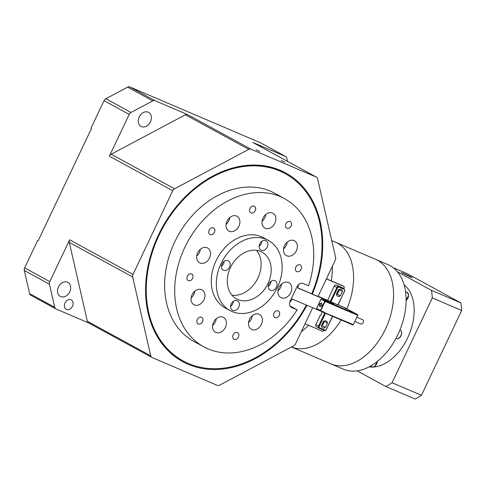 <?xml version="1.0" encoding="UTF-8"?>
<svg xmlns="http://www.w3.org/2000/svg" width="486" height="486" viewBox="0 0 486 486"><rect width="100%" height="100%" fill="white"/><g stroke="black" fill="none" stroke-linecap="round" stroke-linejoin="round"><path stroke-width="0.73" d="M257.932 278.028A26.639 20.357 -61.4 0 1 231.968 295.202A26.639 20.357 118.6 0 0 257.932 278.028A26.639 20.357 -61.4 0 0 256.444 250.314A26.639 20.357 -61.4 0 1 257.932 278.028M267.993 283.514A26.639 20.357 -61.4 0 1 236.482 298.89A26.639 20.357 -61.4 0 1 230.479 267.488A26.639 20.357 -61.4 0 1 261.99 252.113A26.639 20.357 -61.4 0 1 267.993 283.514M277.372 287.518A39.961 30.533 118.6 0 0 268.369 240.418A39.961 30.533 118.6 0 0 221.106 263.485A39.961 30.533 118.6 0 0 230.109 310.584A39.961 30.533 118.6 0 0 277.372 287.518M267.257 247.052A5.328 4.07 118.6 0 0 266.055 240.777A5.328 4.07 118.6 0 0 259.755 243.851A5.328 4.07 118.6 0 0 260.958 250.132A5.328 4.07 118.6 0 0 267.257 247.052M229.544 267.087A5.328 4.07 118.6 0 0 228.341 260.812A5.328 4.07 118.6 0 0 222.041 263.886A5.328 4.07 118.6 0 0 223.244 270.167A5.328 4.07 118.6 0 0 229.544 267.087M238.717 307.152A5.328 4.07 118.6 0 0 237.52 300.87A5.328 4.07 118.6 0 0 231.215 303.95A5.328 4.07 118.6 0 0 232.417 310.226A5.328 4.07 118.6 0 0 238.717 307.152M276.431 287.117A5.328 4.07 118.6 0 0 275.234 280.835A5.328 4.07 118.6 0 0 268.928 283.915A5.328 4.07 118.6 0 0 270.131 290.191A5.328 4.07 118.6 0 0 276.431 287.117M259.123 246.311A5.328 4.07 118.6 0 0 261.219 243.765A5.328 4.07 118.6 0 0 261.857 241.299M221.409 266.346A5.328 4.07 118.6 0 0 223.505 263.801A5.328 4.07 118.6 0 0 224.143 261.334M230.583 306.411A5.328 4.07 118.6 0 0 232.685 303.859A5.328 4.07 118.6 0 0 233.316 301.399M268.296 286.375A5.328 4.07 118.6 0 0 270.398 283.824A5.328 4.07 118.6 0 0 271.03 281.364M362.635 319.709A2.308 1.488 113.1 0 1 362.72 319.739A2.308 1.488 113.1 0 1 362.805 319.776A2.308 1.488 113.1 0 1 363.151 322.51A2.308 1.488 113.1 0 1 360.904 323.986A2.308 1.488 113.1 0 1 360.825 323.943M328.293 301.277L328.111 301.66L328.415 301.332L331.92 302.827L328.111 301.18M328.415 301.332L333.73 303.817L330.103 302.268L332.132 303.373L321.647 299.084L321.331 299.346L325.243 301.448L325.195 301.016L324.794 301.235L320.383 310.53L316.915 308.64L316.933 309.017L320.444 310.937A0.352 0.352 0 0 0 320.493 310.961L325.243 301.448L328.621 302.893A0.535 0.34 -66.9 0 0 328.548 302.243L325.177 300.409M330.103 302.268L328.214 301.442M337.916 304.977L328.05 300.512A0.535 0.34 113.1 0 0 328.032 300.5A0.535 0.34 113.1 0 1 328.032 300.5L318.136 296.278L328.05 300.512M344.768 307.65A0.535 0.34 113.1 0 1 344.805 307.668L357.684 314.691A0.535 0.34 113.1 0 1 357.757 315.335L353.34 324.63A0.535 0.34 113.1 0 1 352.812 324.946L323.719 312.516M354.3 313.124L352.49 312.14L354.3 313.124M344.689 307.735L346.5 308.725L344.629 307.851M341.038 289.383A3.554 2.716 -61.4 0 1 341.215 289.468A3.554 2.716 -61.4 0 1 342.43 291.515L340.376 295.846A3.554 2.716 -61.4 0 1 337.764 296.272A3.554 2.716 -61.4 0 1 337.588 296.187A3.554 2.716 -61.4 0 1 336.373 294.133L338.426 289.808A3.554 2.716 -61.4 0 1 341.038 289.383M327.734 300.378L334.143 286.078A1.774 1.355 -61.4 0 1 336.154 285.009L341.409 287.256A1.774 1.355 -61.4 0 1 341.494 287.299A1.774 1.355 -61.4 0 1 341.579 287.348M322.267 311.897L320.517 315.572L320.219 315.408L320.535 315.542M357.757 315.335L328.621 302.893L328.572 302.462L321.647 299.084L320.942 299.504M319.369 304.127L319.922 306.964L320.572 305.591L321.677 306.192L322.291 304.91L321.185 304.309L321.835 302.93L319.369 304.127L319.745 304.285L320.165 306.453M316.915 308.64L316.829 308.16M322.151 311.672L323.676 312.504A0.535 0.34 -66.9 0 0 324.211 312.188L320.833 310.742L320.493 310.961L320.383 310.53M353.34 324.63L320.505 310.967M336.464 294.656A3.554 2.716 118.6 0 0 337.357 294.2L339.41 289.875A3.554 2.716 118.6 0 0 339.325 289.352M320.219 315.408L315.882 324.545A1.774 1.355 -61.4 0 0 316.283 326.635L318.998 328.117A1.774 1.355 118.6 0 0 319.083 328.159A0.535 0.34 -66.9 0 0 319.108 328.172L324.338 330.401A0.535 0.34 113.1 0 0 324.356 330.413L319.108 328.172A0.535 0.34 -66.9 0 0 319.618 327.843L324.867 330.085A1.245 0.948 118.6 0 0 326.276 329.338L332.485 316.265M318.913 328.068L316.368 326.677A1.774 1.355 -61.4 0 1 316.283 326.635M321.471 326.228A3.554 2.716 118.6 0 0 322.364 325.772L324.423 321.446A3.554 2.716 118.6 0 0 324.332 320.924M340.376 295.846L337.357 294.2M339.41 289.875L342.43 291.515M326.045 320.954A3.554 2.716 -61.4 0 1 326.228 321.039A3.554 2.716 -61.4 0 1 327.436 323.087L325.383 327.418A3.554 2.716 -61.4 0 1 322.777 327.843A3.554 2.716 -61.4 0 1 322.595 327.758A3.554 2.716 -61.4 0 1 321.38 325.705L323.439 321.38A3.554 2.716 -61.4 0 1 326.045 320.954M324.423 321.446L327.436 323.087M325.383 327.418L322.364 325.772M328.572 302.462L325 300.512M320.572 305.591L321.696 306.156M321.623 303.373L319.745 304.285M305.074 323.779L322.613 331.276A0.887 0.68 118.6 0 0 323.615 330.741L323.87 330.207M343.681 288.49L344.161 287.469A0.887 0.68 118.6 0 0 343.918 286.4L326.379 278.909M321.914 324.593A2.217 1.695 118.6 0 0 322.953 323.421A2.217 1.695 118.6 0 0 323.19 321.902M336.901 293.022A2.217 1.695 118.6 0 0 337.946 291.849A2.217 1.695 118.6 0 0 338.183 290.33M326.434 278.788L342.709 285.744A0.887 0.68 -61.4 0 1 342.8 285.786M327.922 301.581L328.226 300.949L327.218 300.397L297.639 287.761M328.226 300.949L297.59 287.864A6.215 4.751 118.6 0 0 298.337 284.76M289.79 302.073A6.215 4.751 118.6 0 0 292.262 299.078L322.929 312.097M301.375 331.567A56.838 36.565 -66.9 0 0 308.665 325.316M331.252 280.847A56.838 36.565 -66.9 0 0 332.309 266.425M291.43 346.998A56.838 36.565 -66.9 0 0 341.16 319.97A56.838 36.565 113.1 0 1 291.43 346.998L343.426 369.214A56.838 36.565 113.1 0 0 397.937 334.502A56.838 36.565 113.1 0 0 388.071 264.682L375.569 259.336A56.838 36.565 113.1 0 1 385.434 329.156A56.838 36.565 113.1 0 1 330.917 363.874A56.838 36.565 -66.9 0 0 385.434 329.156A56.838 36.565 -66.9 0 0 375.569 259.336L335.559 242.247A56.838 36.565 113.1 0 1 346.895 308.804A56.838 36.565 -66.9 0 0 335.559 242.247L331.738 240.619M404.103 284.802A45.289 29.142 113.1 0 1 407.657 337.879A45.289 29.142 113.1 0 1 369.044 366.881M432.315 297.942L461.7 310.493A71.047 45.708 113.1 0 0 460.831 302.875L431.447 290.324A71.047 45.708 -66.9 0 1 432.315 297.942L392.05 382.749A71.047 45.708 -66.9 0 1 385.787 386.479L357.149 370.861M431.447 290.324L397.475 271.796M461.7 310.493L421.435 395.3L392.05 382.749M393.302 267.737L407.602 273.849L460.831 302.875M410.178 276.953L401.302 272.5L409.169 275.945L412.213 277.676L410.178 276.953M385.787 386.479L415.172 399.03A71.047 45.708 113.1 0 0 421.435 395.3M318.038 296.478L335.279 260.168A3.554 2.716 118.6 0 0 335.626 257.586L317.565 178.733A3.554 2.716 118.6 0 0 316.416 177.123A3.554 2.716 118.6 0 0 316.24 177.038L252.866 142.483L285.47 156.407L260.32 142.696A3.554 2.716 -61.4 0 1 260.496 142.781A3.554 2.716 -61.4 0 1 260.666 142.884M260.32 142.696L238.826 133.571M172.73 190.737L109.356 156.182L129.197 114.392L104.047 100.675A3.554 2.716 -61.4 0 1 105.857 98.725L127.636 87.152A3.554 2.716 -61.4 0 1 129.853 86.97L154.998 100.681L187.602 114.611L250.983 149.166A3.554 2.716 118.6 0 0 248.771 149.348L174.541 188.787A3.554 2.716 118.6 0 0 172.73 190.737L133.012 274.383A3.554 2.716 118.6 0 0 132.672 276.959L150.733 355.813A3.554 2.716 118.6 0 0 151.875 357.423A3.554 2.716 118.6 0 0 152.051 357.508L217.315 385.38A3.554 2.716 118.6 0 0 219.526 385.198L293.757 345.765A3.554 2.716 118.6 0 0 295.561 343.809L312.662 307.796M104.047 100.675L90.979 128.195L91.483 128.468L38.212 240.655L37.714 240.382L38.236 240.606M238.845 133.522L129.853 86.97M30.922 295.312A3.554 2.716 -61.4 0 1 30.746 295.227A3.554 2.716 -61.4 0 1 29.597 293.617L24.3 270.483A3.554 2.716 -61.4 0 1 24.646 267.901L49.791 281.613L69.638 239.823L133.012 274.383M37.714 240.382L24.646 267.901M69.729 291.788A7.995 6.105 118.6 0 0 67.925 282.366A7.995 6.105 118.6 0 0 58.472 286.983A7.995 6.105 118.6 0 0 60.276 296.405A7.995 6.105 118.6 0 0 69.729 291.788M252.866 142.483A3.554 2.716 -61.4 0 1 253.042 142.568A3.554 2.716 -61.4 0 1 253.212 142.671M287.542 161.376L286.789 158.102A3.554 2.716 118.6 0 0 285.647 156.492A3.554 2.716 118.6 0 0 285.47 156.407M109.356 156.182A3.554 2.716 -61.4 0 1 111.16 154.226L185.391 114.793A3.554 2.716 -61.4 0 1 187.602 114.611M154.998 100.681A3.554 2.716 118.6 0 0 152.786 100.863L131.007 112.436A3.554 2.716 118.6 0 0 129.197 114.392M150.441 121.804A7.995 6.105 118.6 0 0 148.643 112.381A7.995 6.105 118.6 0 0 139.19 116.998A7.995 6.105 118.6 0 0 140.989 126.415A7.995 6.105 118.6 0 0 150.441 121.804M88.677 322.953A3.554 2.716 -61.4 0 1 88.501 322.862A3.554 2.716 -61.4 0 1 87.352 321.258L69.291 242.405A3.554 2.716 -61.4 0 1 69.638 239.823M88.586 322.911L56.072 309.023A3.554 2.716 118.6 0 1 55.89 308.938L30.746 295.227M49.791 281.613A3.554 2.716 118.6 0 0 49.451 284.195L54.748 307.328A3.554 2.716 118.6 0 0 55.89 308.938M71.035 299.795A5.328 4.07 118.6 0 0 65.088 302.827A5.328 4.07 118.6 0 0 66.199 309.284A5.328 4.07 118.6 0 0 66.467 309.412A5.328 4.07 118.6 0 0 72.414 306.38A5.328 4.07 118.6 0 0 71.302 299.929A5.328 4.07 118.6 0 0 71.035 299.795M316.24 177.038L250.983 149.166M306.921 305.342A107.485 82.128 -61.4 0 1 223.511 368.941A107.485 82.128 -61.4 0 1 151.432 324.229A107.485 82.128 -61.4 0 1 158.479 234.957A107.485 82.128 -61.4 0 1 237.223 166.892A107.485 82.128 -61.4 0 1 312.31 294.03M306.338 305.093A106.653 81.49 -61.4 0 1 183.088 360.916L182.086 360.363A106.653 81.49 -61.4 0 1 151.249 323.737M183.088 360.916A106.653 81.49 -61.4 0 1 159.062 235.206A106.653 81.49 118.6 0 1 285.203 173.636L284.201 173.083A106.653 81.49 -61.4 0 0 236.706 167.008M311.726 293.781A106.653 81.49 118.6 0 0 285.203 173.636M284.802 162.087L281.23 160.471L284.802 162.087M259.791 151.407L256.225 149.785L259.791 151.407M268.369 240.418L263.339 237.672A39.961 30.533 -61.4 0 0 216.076 260.745A39.961 30.533 118.6 0 0 225.079 307.845L230.109 310.584M297.019 286.643L290.172 301.065A5.328 4.07 -61.4 0 0 291.375 307.346A5.328 4.07 -61.4 0 0 291.643 307.474L297.146 309.825A84.364 64.462 118.6 0 1 203.822 346.828L193.762 341.342A84.364 64.462 -61.4 0 1 174.753 241.907A84.364 64.462 -61.4 0 1 274.535 193.203L284.596 198.689A84.364 64.462 -61.4 0 1 308.561 285.786L303.057 283.435A5.328 4.07 -61.4 0 0 297.019 286.643M284.596 198.689A84.364 64.462 -61.4 0 0 184.814 247.392A84.364 64.462 118.6 0 0 203.822 346.828M274.876 223.208A8.438 6.446 118.6 0 0 272.98 213.263A8.438 6.446 118.6 0 0 262.999 218.135A8.438 6.446 118.6 0 0 264.9 228.08A8.438 6.446 118.6 0 0 274.876 223.208M296.369 250.74A8.438 6.446 118.6 0 0 294.467 240.795A8.438 6.446 118.6 0 0 284.492 245.667A8.438 6.446 118.6 0 0 286.394 255.606A8.438 6.446 118.6 0 0 296.369 250.74M290.786 292.651A8.438 6.446 118.6 0 0 288.884 282.706A8.438 6.446 118.6 0 0 278.903 287.578A8.438 6.446 118.6 0 0 280.805 297.523A8.438 6.446 118.6 0 0 290.786 292.651M261.395 324.399A8.438 6.446 118.6 0 0 259.494 314.454A8.438 6.446 118.6 0 0 249.512 319.326A8.438 6.446 118.6 0 0 251.414 329.271A8.438 6.446 118.6 0 0 261.395 324.399M225.413 327.382A8.438 6.446 118.6 0 0 223.511 317.437A8.438 6.446 118.6 0 0 213.536 322.309A8.438 6.446 118.6 0 0 215.438 332.254A8.438 6.446 118.6 0 0 225.413 327.382M203.926 299.85A8.438 6.446 118.6 0 0 202.024 289.911A8.438 6.446 118.6 0 0 192.043 294.777A8.438 6.446 118.6 0 0 193.944 304.722A8.438 6.446 118.6 0 0 203.926 299.85M209.509 257.938A8.438 6.446 118.6 0 0 207.607 247.994A8.438 6.446 118.6 0 0 197.632 252.866A8.438 6.446 118.6 0 0 199.533 262.811A8.438 6.446 118.6 0 0 209.509 257.938M238.899 226.19A8.438 6.446 118.6 0 0 236.998 216.246A8.438 6.446 118.6 0 0 227.023 221.118A8.438 6.446 118.6 0 0 228.924 231.063A8.438 6.446 118.6 0 0 238.899 226.19M255.253 210.693A3.73 2.849 118.6 0 0 254.415 206.295A3.73 2.849 118.6 0 0 250.004 208.451A3.73 2.849 118.6 0 0 250.843 212.844A3.73 2.849 118.6 0 0 255.253 210.693M289.243 228.074A3.73 2.849 118.6 0 0 291.533 224.775A3.73 2.849 118.6 0 0 290.3 221.622A3.73 2.849 118.6 0 0 287.791 221.725A3.73 2.849 118.6 0 0 285.495 225.018A3.73 2.849 118.6 0 0 286.728 228.171A3.73 2.849 118.6 0 0 289.243 228.074M296.849 271.625A3.73 2.849 118.6 0 0 301.01 269.505A3.73 2.849 118.6 0 0 300.233 264.985A3.73 2.849 118.6 0 0 300.044 264.894A3.73 2.849 118.6 0 0 295.883 267.021A3.73 2.849 118.6 0 0 296.66 271.534A3.73 2.849 118.6 0 0 296.849 271.625M273.618 315.845A3.73 2.849 118.6 0 0 274.821 317.534A3.73 2.849 118.6 0 0 278.326 316.678A3.73 2.849 118.6 0 0 279.596 312.674A3.73 2.849 118.6 0 0 278.393 310.985A3.73 2.849 118.6 0 0 274.882 311.842A3.73 2.849 118.6 0 0 273.618 315.845M233.159 334.824A3.73 2.849 118.6 0 0 234.003 339.222A3.73 2.849 118.6 0 0 238.413 337.065A3.73 2.849 118.6 0 0 237.569 332.673A3.73 2.849 118.6 0 0 233.159 334.824M199.175 317.443A3.73 2.849 118.6 0 0 196.879 320.742A3.73 2.849 118.6 0 0 198.112 323.895A3.73 2.849 118.6 0 0 200.627 323.791A3.73 2.849 118.6 0 0 202.917 320.499A3.73 2.849 118.6 0 0 201.684 317.346A3.73 2.849 118.6 0 0 199.175 317.443M191.563 273.891A3.73 2.849 118.6 0 0 187.402 276.012A3.73 2.849 118.6 0 0 188.179 280.531A3.73 2.849 118.6 0 0 188.368 280.622A3.73 2.849 118.6 0 0 192.535 278.496A3.73 2.849 118.6 0 0 191.751 273.983A3.73 2.849 118.6 0 0 191.563 273.891M214.794 229.671A3.73 2.849 118.6 0 0 213.591 227.983A3.73 2.849 118.6 0 0 210.086 228.839A3.73 2.849 118.6 0 0 208.822 232.843A3.73 2.849 118.6 0 0 210.025 234.531A3.73 2.849 118.6 0 0 213.53 233.675A3.73 2.849 118.6 0 0 214.794 229.671M262.057 221.324A8.438 6.446 118.6 0 0 264.821 217.722A8.438 6.446 118.6 0 0 265.763 214.533M283.551 248.856A8.438 6.446 118.6 0 0 286.309 245.254A8.438 6.446 118.6 0 0 287.25 242.064M277.962 290.768A8.438 6.446 118.6 0 0 280.726 287.165A8.438 6.446 118.6 0 0 281.667 283.976M248.571 322.516A8.438 6.446 118.6 0 0 251.335 318.913A8.438 6.446 118.6 0 0 252.277 315.724M212.595 325.498A8.438 6.446 118.6 0 0 215.353 321.896A8.438 6.446 118.6 0 0 216.294 318.707M191.101 297.967A8.438 6.446 118.6 0 0 193.865 294.364A8.438 6.446 118.6 0 0 194.807 291.175M196.69 256.055A8.438 6.446 118.6 0 0 199.448 252.453A8.438 6.446 118.6 0 0 200.39 249.263M226.081 224.307A8.438 6.446 118.6 0 0 228.839 220.705A8.438 6.446 118.6 0 0 229.781 217.515M290.027 305.943L297.146 309.825M344.787 307.656L338.128 304.813L344.805 307.668M357.684 314.691L328.548 302.243M341.494 287.299L344.21 288.781L344.72 290.938L337.843 304.977M338.019 305.044L344.61 290.871M344.21 288.781A1.774 1.355 118.6 0 0 344.124 288.733A0.535 0.34 113.1 0 1 344.197 289.383A1.245 0.948 118.6 0 1 344.538 290.877M330.838 301.988L337.539 287.888A1.245 0.948 118.6 0 1 338.942 287.135L344.197 289.383M341.409 287.256L344.124 288.733L338.87 286.491A1.774 1.355 118.6 0 0 336.859 287.56L337.539 287.888M338.942 287.135A0.535 0.34 -66.9 0 0 338.87 286.491L336.154 285.009M334.143 286.078L336.859 287.56L330.164 301.666M316.848 308.033L320.833 299.643M325.48 313.276L319.272 326.349A1.245 0.948 118.6 0 0 319.618 327.843M324.867 330.085A0.535 0.34 113.1 0 1 324.356 330.413C324.727 330.911 325.426 330.577 326.452 329.405L326.276 329.338M319.272 326.349L318.597 326.021A1.774 1.355 118.6 0 0 318.998 328.117L319.108 328.172M324.788 312.978L318.597 326.021L315.882 324.545M326.349 329.338L332.661 316.337M342.709 285.744L343.918 286.4M396.321 338.572C398.143 339.094 399.711 338.159 401.017 335.759C402.122 332.959 401.788 331.009 400.021 329.915A4.708 3.025 113.1 0 1 400.841 335.698A4.708 3.025 113.1 0 1 396.321 338.572L395.956 338.414M377.355 361.39A4.708 3.025 113.1 0 1 374.481 366.48A4.708 3.025 113.1 0 1 372.173 366.778L370.526 366.067M406.108 300.627L408.696 294.905L407.08 292.39A4.708 3.025 113.1 0 1 408.544 294.747A4.708 3.025 113.1 0 1 406.114 300.463M185.391 114.793L248.771 149.348M174.541 188.787L111.16 154.226M131.007 112.436L105.857 98.725M127.636 87.152L152.786 100.863M69.291 242.405L132.672 276.959M150.733 355.813L87.352 321.258M24.3 270.483L49.451 284.195M54.748 307.328L29.597 293.617M291.643 307.474L291.12 307.188M356.852 317.23L362.72 319.739M354.871 321.41L360.904 323.986M316.915 309.011L320.462 310.949M320.493 310.961L323.87 312.401M321.477 299.097L320.815 299.491M320.803 299.51L316.738 308.069M316.732 308.081L316.823 308.877M352.83 324.958L323.7 312.51M342.758 285.762L343.96 286.418M393.648 268.023L393.192 267.671M372.173 366.778C372.464 367.124 373.309 367.021 374.706 366.48L377.519 361.256M407.08 292.39L405.561 291.74M285.647 156.492L260.496 142.781M316.416 177.123L253.042 142.568M151.875 357.423L88.501 322.862"/></g></svg>
